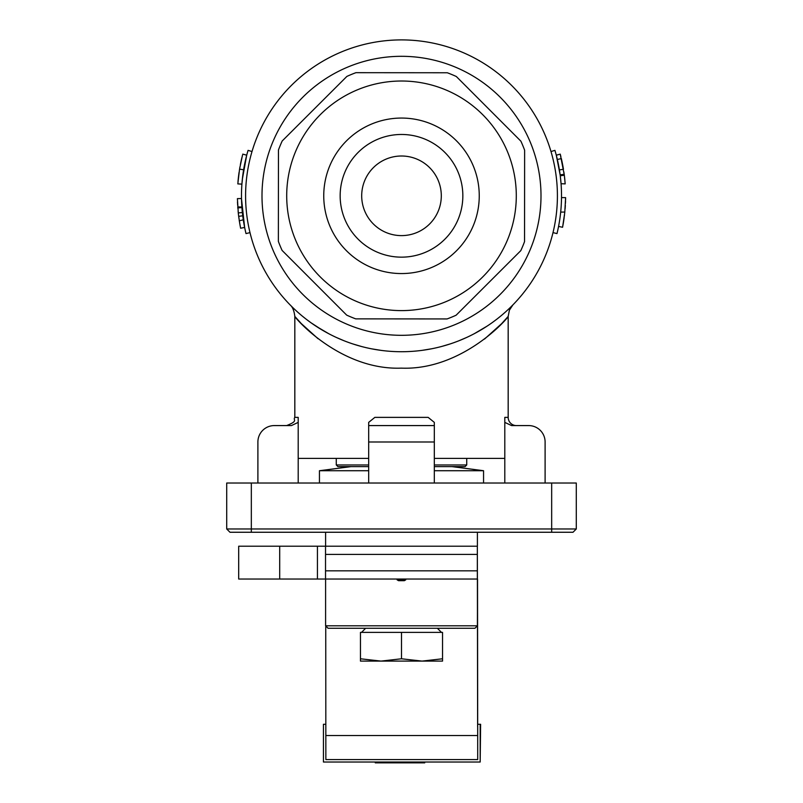 <?xml version="1.0" encoding="UTF-8"?>
<svg xmlns="http://www.w3.org/2000/svg" width="803" height="803" viewBox="0 0 803 803"><rect width="100%" height="100%" fill="white"/><g stroke="black" fill="none" stroke-linecap="round" stroke-linejoin="round"><path stroke-width="1.2" d="M402.203 759.568L477.715 759.568L477.534 579.033L477.404 625.808L325.596 625.808L325.596 579.033L238.692 579.033L238.692 546.211L477.343 546.211L477.343 579.033L325.536 579.033L325.526 570.833L477.333 570.833M401.199 580.679L404.341 580.679L405.756 579.856L405.756 579.033M397.114 579.856L401.43 579.856L401.43 580.679L398.529 580.679L397.114 579.856L397.114 579.033M404.341 580.679L401.43 580.679M405.756 579.856L401.43 579.856L401.43 579.033M477.404 625.808L474.944 628.267L328.056 628.267L325.596 625.808M477.333 554.411L325.526 554.411L325.536 546.211M325.526 554.411L325.526 570.833M477.343 546.211L477.624 726.745M477.665 759.568L325.857 759.568L325.747 626.671M431.191 267.67A77.75 77.75 0 0 1 329.642 225.502A77.75 77.75 0 0 1 371.809 123.953A77.75 77.75 0 0 1 473.358 166.121A77.75 77.75 0 0 1 431.191 267.67M378.072 139.12A61.339 61.339 0 0 0 344.808 219.239A61.339 61.339 0 0 0 424.928 252.503A61.339 61.339 0 0 0 458.192 172.384A61.339 61.339 0 0 0 378.072 139.12M357.666 89.715A114.789 114.789 0 0 1 507.596 151.978A114.789 114.789 0 0 1 445.334 301.908A114.789 114.789 0 0 1 295.404 239.645A114.789 114.789 0 0 1 357.666 89.715M451.637 317.155A131.301 131.301 0 0 0 456.124 315.208L520.796 250.646A131.301 131.301 0 0 0 524.55 241.613L524.63 150.231A131.301 131.301 0 0 0 520.896 141.187L456.335 76.516A131.301 131.301 0 0 0 447.301 72.762L355.92 72.682A131.301 131.301 0 0 0 346.876 76.415L282.204 140.977A131.301 131.301 0 0 0 278.45 150.01L278.37 241.392A131.301 131.301 0 0 0 282.104 250.436L346.665 315.107A131.301 131.301 0 0 0 355.699 318.861L447.08 318.942A131.301 131.301 0 0 0 451.637 317.155M386.303 159.024A39.799 39.799 0 0 0 364.713 211.008A39.799 39.799 0 0 0 416.697 232.599A39.799 39.799 0 0 0 438.287 180.615A39.799 39.799 0 0 0 386.303 159.024M341.968 51.713A155.912 155.912 0 0 1 545.598 136.279A155.912 155.912 0 0 1 461.032 339.91A155.912 155.912 0 0 1 257.402 255.344A155.912 155.912 0 0 1 341.968 51.713A155.912 155.912 0 0 0 257.402 255.344A155.912 155.912 0 0 0 461.032 339.91M424.737 762.85L424.516 762.027M424.506 762.027L424.506 762.85L375.272 762.85L375.272 762.027M477.715 759.568L477.715 726.745M480.174 724.286L480.174 762.027L480.616 724.286L477.655 724.286M325.807 724.286L323.438 724.286L323.438 762.027L480.174 762.027M564.338 175.335L560.233 154.126L556.288 155.24M564.87 180.093L564.78 179.24M561.066 183.726L565.192 183.887L564.328 175.245L564.208 174.301L560.133 174.833L560.002 173.87M557.131 158.613L557.342 159.506L561.337 158.572A164.123 164.123 0 0 1 563.455 169.262L559.41 169.925L559.591 171.019M560.374 176.7L560.133 174.833L560.253 175.767L564.328 175.245M560.936 182.201L560.825 180.976M560.675 179.39L560.484 177.624M556.921 157.709L556.569 156.334M561.468 159.124L561.307 158.432M562.23 162.638L561.919 161.142M560.885 156.655L560.313 154.397M564.82 179.641L564.599 177.513M564.509 176.7L564.429 176.088M564.178 174.09L564.107 173.558M563.967 172.585L563.877 171.972M560.233 154.126L556.268 155.16M556.86 157.488L556.539 156.204M561.076 183.927L560.243 175.646M560.564 178.396L560.484 177.644M560.133 174.833L560.042 174.131M559.571 170.909L559.47 170.286M561.668 160.018L561.899 161.082M560.153 174.964L556.359 155.521M559.48 221.297L559.641 220.253M559.852 218.868L560.133 216.83M564.81 212.062L560.685 212.102L560.434 214.391M561.387 202.185L561.427 201.232M565.111 208.74L565.222 207.244M565.503 202.115L565.543 201.021M564.188 217.422L563.515 221.989M558.567 226.426L562.572 227.279L564.77 212.514L565.613 197.638L561.508 197.598M560.825 210.717L560.916 209.673M561.026 208.378L561.106 207.254M561.207 205.799L561.257 204.865M561.377 202.567L561.438 200.73M561.488 198.833L561.508 197.879M558.607 226.205L558.788 225.272M559.079 223.656L559.43 221.568M560.123 216.93L560.263 215.816M565.252 206.742L565.292 206.22M565.563 200.007L565.593 198.572M565.182 207.857L565.242 207.013M563.696 220.875L563.806 220.163M564.328 216.328L564.499 215.003M562.592 227.209L563.395 222.772M563.274 223.475L563.365 222.953M563.405 222.672L563.535 221.889M565.292 206.261L565.342 205.407M565.453 203.259L565.483 202.637M560.474 214.07L560.564 213.297M560.785 211.139L560.906 209.764M559.832 219.008L559.912 218.396M560.042 217.513L560.113 216.961M559.671 220.052L559.781 219.299M559.35 222.04L559.44 221.498M240.609 163.4L241.603 158.833M246.631 155.531L242.325 179.42M242.928 174.351L241.944 183.726M241.241 160.409L241.201 160.61A164.123 164.123 0 0 1 241.703 158.382M238.391 177.604L238.25 178.898M240.699 162.949L240.589 163.521M239.936 166.974L239.806 167.676M241.914 184.128L237.808 183.897L239.565 169.112L242.486 155.18M241.643 158.643L241.502 159.255M240.88 162.096L240.719 162.889M238.049 180.956L238.009 181.468M238.682 175.215L238.591 175.907M237.999 181.538A164.123 164.123 0 0 1 239.073 172.324M241.934 157.428L240.619 163.37M240.539 163.782L240.368 164.625M238.441 177.162L238.19 179.551M245.457 160.349L244.965 162.628M244.674 164.003L244.393 165.418M242.837 175.024L242.687 176.208M242.556 177.343L242.215 180.534M239.565 169.112L243.61 169.784L243.389 171.149M243.189 172.504L242.817 175.184M242.506 177.774L242.265 179.992M241.984 183.154L241.924 183.937M242.757 154.136L246.732 155.17M246.501 156.063L246.16 157.388M245.698 159.325L245.186 161.574M244.624 164.274L244.102 166.994M243.851 168.379L243.61 169.784M238.12 211.38L238.18 212.032M237.608 204.444L237.648 205.207M238.822 217.533L238.933 218.346M237.818 207.776L237.859 208.348M237.487 201.884L237.507 202.386M237.517 202.527L237.568 203.591M237.748 206.803L237.788 207.455M239.997 224.991L240.238 226.295M240.358 226.938L240.498 227.671M238.521 215.114L239.776 223.756M238.742 216.94L238.882 217.954M239.164 219.972L239.304 220.885M239.294 220.805L243.289 219.811L239.294 220.805L240.619 228.243L244.634 227.43L241.512 198.913M241.502 198.552L237.407 198.622L238.32 213.337M238.27 212.936L238.662 216.318L242.737 215.806L242.355 212.514L238.27 212.936M237.598 204.233L237.648 205.177M237.758 206.923L241.874 207.013L237.758 206.923M241.512 199.074L241.562 200.78M241.693 203.952L241.743 205.006M241.793 205.819L241.854 206.642M240.619 228.243L244.634 227.42M243.821 223.053L244.253 225.452M243.821 223.083L243.971 223.917M242.867 216.82L243.058 218.245M243.199 219.159L243.289 219.811M237.818 207.877L241.914 207.576L241.994 208.629M242.084 209.653L242.245 211.41M241.874 207.013L241.914 207.576M550.999 151.536L554.933 150.362A160.018 160.018 0 0 1 556.991 233.593L553.006 232.619M249.994 232.619L246.009 233.593A160.018 160.018 0 0 1 248.067 150.362L252.001 151.536M484.53 339.057L501.634 323.669L508.179 316.412C507.506 318.871 461.584 370.574 401.279 368.135C341.014 370.344 295.645 318.871 294.821 316.412L301.266 323.559L318.048 338.725M322.465 330.214L310.801 322.635M305.833 318.921L301.557 315.489M297.853 312.287L294.912 309.597M292.583 307.368L290.224 305.02M290.435 305.24L290.987 305.802M292.553 307.348L294.801 309.496M297.823 312.257L301.426 315.368M305.762 318.871L310.631 322.505M316.161 326.299L328.959 333.827M336.357 337.461L344.216 340.823M352.828 343.935L361.782 346.585M371.387 348.793L381.214 350.399M401.741 351.724L405.625 351.674M422.157 350.349L431.974 348.723M441.57 346.494L450.483 343.835M459.045 340.713L466.864 337.36M474.222 333.727L487.05 326.159M492.55 322.384L497.388 318.751M501.704 315.258L505.288 312.156M508.279 309.426L510.497 307.298M512.043 305.762L512.575 305.22M512.786 305.01L510.377 307.419M508.038 309.647L505.087 312.347M501.363 315.549L497.097 318.982M492.129 322.686L490.543 323.8M480.425 330.274L473.71 333.998M511.591 425.58L504.796 422.388L504.796 417.379L504.796 422.388L511.591 425.58L528.695 425.58A16.411 16.411 0 0 1 545.107 441.991L545.107 483.025M516.389 425.58A8.211 8.211 0 0 1 508.179 417.379L508.179 316.412L509.393 310.209L512.866 304.929M434.323 441.991L368.677 441.991L368.677 422.388L374.84 417.379L428.16 417.379L434.323 422.388L434.323 483.025M290.144 304.939L290.134 304.939C292.593 306.977 294.159 310.801 294.821 316.412L294.821 417.379L298.204 417.379L298.204 422.388L291.409 425.58L274.305 425.58A16.411 16.411 0 0 0 257.893 441.991L257.893 483.025M229.989 532.259L226.707 528.976L576.293 528.976L573.011 532.259L229.989 532.259M504.796 458.403L434.323 458.403M368.677 458.403L298.204 458.403M298.204 483.025L298.204 422.388M504.796 483.025L504.796 422.388M368.677 425.58L434.323 425.58M368.677 441.991L368.677 483.025M551.671 532.259L551.671 483.025L576.293 483.025L576.293 528.976M226.707 528.976L226.707 483.025L251.329 483.025L251.329 532.259M551.671 483.025L251.329 483.025M360.467 661.1L422.017 661.1L442.533 658.781L442.533 661.1L422.017 661.1L401.5 658.781L380.983 661.1L360.467 658.781L360.467 661.1M365.636 628.267L361.541 632.373M437.364 628.267L441.459 632.373M360.467 658.781L360.467 632.373L442.533 632.373L442.533 658.781M401.5 632.373L401.5 658.781M434.323 464.967L466.734 464.967L465.098 466.613L434.323 466.613M368.677 466.613L337.902 466.613L336.266 464.967L368.677 464.967M451.969 466.613L483.557 470.719L434.323 470.719M368.677 470.719L319.443 470.719L319.443 483.025M317.436 579.033L317.436 546.211M279.695 546.211L279.695 579.033M325.817 735.528L477.634 735.528M454.769 324.743A139.501 139.501 0 0 0 530.432 142.543A139.501 139.501 0 0 0 348.231 66.88A139.501 139.501 0 0 0 272.568 249.081A139.501 139.501 0 0 0 454.769 324.743M504.796 417.379L508.179 417.379M477.404 532.259L477.404 546.211M325.596 532.259L325.596 546.211M294.821 417.379C292.603 420.16 298.977 420.752 286.611 425.58M466.734 464.967L466.734 458.403M336.266 464.967L336.266 458.403M483.557 470.719L483.557 483.025M351.031 466.613L319.443 470.719"/></g></svg>
